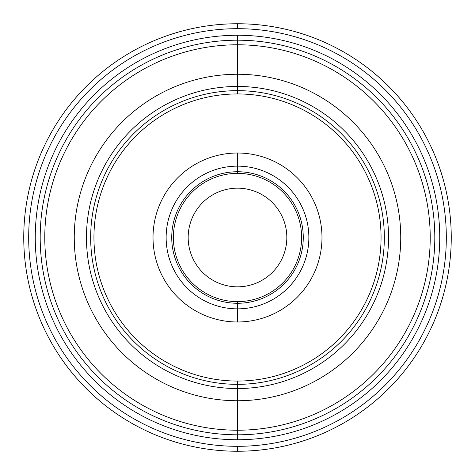 <?xml version="1.0" encoding="UTF-8"?>
<svg xmlns="http://www.w3.org/2000/svg" width="475" height="475" viewBox="0 0 475 475"><rect width="100%" height="100%" fill="white"/><g stroke="black" fill="none" stroke-linecap="round" stroke-linejoin="round"><path stroke-width="0.71" d="M237.5 451.25A213.75 213.75 0 0 0 451.25 237.5A213.75 213.75 0 0 0 237.5 23.75A213.75 213.75 0 0 0 23.75 237.5A213.75 213.75 0 0 0 237.5 451.25A213.75 213.75 0 0 1 23.75 237.5A213.75 213.75 0 0 1 237.5 23.75L237.5 28.684A208.816 208.816 0 0 0 28.684 237.5A208.816 208.816 0 0 0 237.5 446.316L237.5 451.25L237.5 446.316A208.816 208.816 0 0 0 446.316 237.5A208.816 208.816 0 0 0 237.5 28.684L237.5 23.75A213.75 213.75 0 0 1 451.25 237.5A213.75 213.75 0 0 1 237.5 451.25M237.5 446.316A208.816 208.816 0 0 1 28.684 237.5A208.816 208.816 0 0 1 237.5 28.684A208.816 208.816 0 0 1 446.316 237.5A208.816 208.816 0 0 1 237.5 446.316M237.5 439.743A202.243 202.243 0 0 0 439.743 237.5A202.243 202.243 0 0 0 237.5 35.257A202.243 202.243 0 0 0 35.257 237.5A202.243 202.243 0 0 0 237.5 439.743L237.5 434.809A197.309 197.309 0 0 0 434.809 237.5A197.309 197.309 0 0 0 237.5 40.191L237.5 35.257A202.243 202.243 0 0 1 439.743 237.5A202.243 202.243 0 0 1 237.5 439.743A202.243 202.243 0 0 1 35.257 237.5A202.243 202.243 0 0 1 237.5 35.257L237.5 40.191A197.309 197.309 0 0 0 40.191 237.5A197.309 197.309 0 0 0 237.5 434.809L237.5 439.743M237.5 40.191A197.309 197.309 0 0 0 40.191 237.5A197.309 197.309 0 0 0 237.5 434.809A197.309 197.309 0 0 0 434.809 237.5A197.309 197.309 0 0 0 237.5 40.191L237.5 44.781A192.719 192.719 0 0 1 430.219 237.5A192.719 192.719 0 0 1 237.5 430.219L237.5 434.809L237.5 430.219A192.719 192.719 0 0 1 44.781 237.5A192.719 192.719 0 0 1 237.5 44.781L237.5 40.191M237.5 74.254L237.5 44.781A192.719 192.719 0 0 0 44.781 237.5A192.719 192.719 0 0 0 237.5 430.219L237.5 400.746A163.246 163.246 0 0 1 74.254 237.5A163.246 163.246 0 0 1 237.5 74.254A163.246 163.246 0 0 1 400.746 237.5A163.246 163.246 0 0 1 237.5 400.746L237.5 430.219A192.719 192.719 0 0 0 430.219 237.5A192.719 192.719 0 0 0 237.5 44.781L237.5 74.254A163.246 163.246 0 0 1 400.746 237.5A163.246 163.246 0 0 1 237.5 400.746L237.5 388.538A151.038 151.038 0 0 0 388.538 237.5A151.038 151.038 0 0 0 237.5 86.462L237.5 74.254L237.5 86.462A151.038 151.038 0 0 0 86.462 237.5A151.038 151.038 0 0 0 237.5 388.538L237.5 400.746A163.246 163.246 0 0 1 74.254 237.5A163.246 163.246 0 0 1 237.5 74.254M237.5 90.66L237.5 86.462A151.038 151.038 0 0 0 86.462 237.5A151.038 151.038 0 0 0 237.5 388.538L237.5 384.34A146.84 146.84 0 0 1 90.66 237.5A146.84 146.84 0 0 1 237.5 90.66A146.84 146.84 0 0 1 384.34 237.5A146.84 146.84 0 0 1 237.5 384.34L237.5 388.538A151.038 151.038 0 0 0 388.538 237.5A151.038 151.038 0 0 0 237.5 86.462L237.5 93.943A143.557 143.557 0 0 1 381.057 237.5A143.557 143.557 0 0 1 237.5 381.057L237.5 384.34A146.84 146.84 0 0 0 384.34 237.5A146.84 146.84 0 0 0 237.5 90.66A146.84 146.84 0 0 0 90.66 237.5A146.84 146.84 0 0 0 237.5 384.34L237.5 381.057A143.557 143.557 0 0 1 93.943 237.5A143.557 143.557 0 0 1 237.5 93.943L237.5 90.66M237.5 381.057A143.557 143.557 0 0 1 93.943 237.5A143.557 143.557 0 0 1 237.5 93.943A143.557 143.557 0 0 1 381.057 237.5A143.557 143.557 0 0 1 237.5 381.057M237.5 321.985A84.485 84.485 0 0 0 321.985 237.5A84.485 84.485 0 0 0 237.5 153.015A84.485 84.485 0 0 0 153.015 237.5A84.485 84.485 0 0 0 237.5 321.985A84.485 84.485 0 0 0 321.985 237.5A84.485 84.485 0 0 0 237.5 153.015L237.5 166.137A71.363 71.363 0 0 1 308.863 237.5A71.363 71.363 0 0 1 237.5 308.863L237.5 321.985L237.5 308.863A71.363 71.363 0 0 1 166.137 237.5A71.363 71.363 0 0 1 237.5 166.137L237.5 153.015A84.485 84.485 0 0 0 153.015 237.5A84.485 84.485 0 0 0 237.5 321.985M237.5 166.137L237.5 171.73A65.77 65.77 0 0 0 171.73 237.5A65.77 65.77 0 0 0 237.5 303.27L237.5 308.863A71.363 71.363 0 0 1 166.137 237.5A71.363 71.363 0 0 1 237.5 166.137A71.363 71.363 0 0 1 308.863 237.5A71.363 71.363 0 0 1 237.5 308.863L237.5 303.27A65.77 65.77 0 0 0 303.27 237.5A65.77 65.77 0 0 0 237.5 171.73L237.5 166.137M237.5 173.369L237.5 171.73A65.77 65.77 0 0 1 303.27 237.5A65.77 65.77 0 0 1 237.5 303.27L237.5 301.631A64.131 64.131 0 0 0 301.631 237.5A64.131 64.131 0 0 0 237.5 173.369A64.131 64.131 0 0 0 173.369 237.5A64.131 64.131 0 0 0 237.5 301.631L237.5 303.27A65.77 65.77 0 0 1 171.73 237.5A65.77 65.77 0 0 1 237.5 171.73L237.5 173.369A64.131 64.131 0 0 1 301.631 237.5A64.131 64.131 0 0 1 237.5 301.631A64.131 64.131 0 0 1 173.369 237.5A64.131 64.131 0 0 1 237.5 173.369M237.5 286.829A49.329 49.329 0 0 0 286.829 237.5A49.329 49.329 0 0 0 237.5 188.171A49.329 49.329 0 0 0 188.171 237.5A49.329 49.329 0 0 0 237.5 286.829A49.329 49.329 0 0 0 286.829 237.5A49.329 49.329 0 0 0 237.5 188.171A49.329 49.329 0 0 0 188.171 237.5A49.329 49.329 0 0 0 237.5 286.829"/></g></svg>
